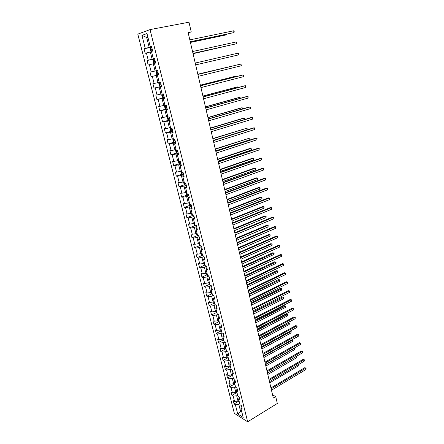 <?xml version="1.0" encoding="UTF-8"?>
<svg xmlns="http://www.w3.org/2000/svg" width="444" height="444" viewBox="0 0 444 444"><rect width="100%" height="100%" fill="white"/><g stroke="black" fill="none" stroke-linecap="round" stroke-linejoin="round"><path stroke-width="0.67" d="M137.807 34.133L234.332 413.32L247.652 421.8L150.033 29.593L137.807 34.133M241.442 405.949L240.842 408.069L242.174 408.891L241.342 405.55L240.004 404.739L238.667 399.395L239.999 400.188L239.155 396.825L237.823 396.037L236.474 390.642L237.806 391.414L236.957 388.017L235.625 387.257L234.26 381.818L235.592 382.562L234.732 379.137L233.405 378.399L232.029 372.91L233.355 373.632L232.495 370.174L231.163 369.464L229.776 363.925L231.102 364.618L230.231 361.127L228.904 360.445L227.506 354.856L228.832 355.527L227.95 352.009L226.623 351.348L225.213 345.709L226.534 346.348L225.646 342.801L224.325 342.169L223.332 342.663L224.731 348.24L225.719 347.719M240.842 408.069L243.19 417.438L237.718 413.975L235.376 404.712L234.082 403.918L238.55 401.282M151.77 47.336L150.544 47.658L150.072 48.624L150.638 50.894L151.465 51.432L152.697 51.038L151.537 46.387L150.3 46.781L146.981 33.55L141.958 35.376L145.249 48.39L144.061 48.768L145.21 53.308L146.403 52.947L148.235 60.206L147.042 60.539L148.185 65.035L149.378 64.719L151.199 71.9L149.994 72.189L151.127 76.645L152.325 76.368L154.124 83.483L152.919 83.727L154.04 88.134L155.245 87.906L157.026 94.949L155.816 95.155L156.921 99.517L158.131 99.328L159.896 106.305L158.686 106.466L159.779 110.784L160.994 110.639L162.743 117.543L161.522 117.666L162.609 121.939L163.825 121.839L165.557 128.671L164.336 128.754L165.407 132.989L166.633 132.928L168.343 139.694L167.116 139.738L168.182 143.934L169.408 143.906L171.107 150.61L169.874 150.616L170.929 154.767L172.161 154.784L173.837 161.422L172.605 161.388L173.648 165.501L174.886 165.551L176.546 172.128L175.308 172.056L176.346 176.129L177.583 176.218L179.226 182.734L177.989 182.623L179.015 186.658L180.253 186.785L181.885 193.234L180.641 193.09L181.657 197.092L182.9 197.247L184.515 203.641L183.272 203.457L184.277 207.42L185.52 207.614L187.124 213.947L185.875 213.731L186.869 217.654L188.117 217.882L189.705 224.153L188.456 223.904L189.438 227.794L190.692 228.055L192.263 234.266L191.009 233.988L191.986 237.84L193.24 238.134L194.799 244.289L193.54 243.972L194.505 247.791L195.765 248.118L197.308 254.212L196.048 253.868L197.008 257.648L198.268 258.008L199.794 264.052L198.535 263.675L199.484 267.421L200.749 267.81L202.264 273.798L200.999 273.387L201.937 277.1L203.202 277.522L204.706 283.455L203.435 283.011L204.368 286.691L205.639 287.146L207.126 293.023L205.855 292.552L206.776 296.198L208.047 296.681L209.524 302.503L208.253 302.009L209.168 305.622L210.439 306.127L211.899 311.899L210.628 311.377L211.533 314.957L212.809 315.495L214.258 321.212L212.981 320.662L213.88 324.209L215.157 324.775L216.589 330.447L215.312 329.864L216.206 333.383L217.482 333.971L218.903 339.593L217.627 338.983L218.509 342.468L219.791 343.09L221.195 348.662L219.913 348.024L220.79 351.481L222.072 352.125L223.471 357.648L222.189 356.987L223.055 360.411L224.342 361.083L225.724 366.555L224.436 365.867L225.302 369.264L226.584 369.963L227.955 375.385L226.673 374.675L227.522 378.044L228.81 378.76L230.17 384.143L228.882 383.405L229.731 386.741L231.019 387.49L232.367 392.818L231.08 392.058L231.918 395.365L233.205 396.137L234.543 401.42L233.25 400.638L234.082 403.918M150.533 47.686L153.308 58.791L154.551 58.442L155.7 63.048L154.457 63.375L156.288 70.674L157.531 70.374L158.674 74.931L157.426 75.214L159.235 82.44L160.484 82.184L161.616 86.697L160.362 86.935L162.154 94.089L163.409 93.878L164.524 98.34L163.27 98.535L165.884 108.963L167.127 108.747M167.299 109.507L166.145 110.023L167.41 109.873L166.3 105.45L165.046 105.617M166.145 110.023L168.687 120.13L169.924 119.93M170.124 120.807L168.998 121.395L170.263 121.284L169.17 116.905L167.904 117.033M168.998 121.395L171.456 131.185L172.694 131.002M172.938 131.99L171.817 132.651L173.088 132.584L172.006 128.249L170.735 128.333M171.817 132.651L174.198 142.141L175.436 141.975M175.707 143.073L174.614 143.801L175.885 143.773L174.814 139.483L173.543 139.521M174.614 143.801L176.917 152.986L178.149 152.836M178.455 154.046L177.378 154.834L178.655 154.851L177.594 150.599L176.318 150.605M177.378 154.834L179.609 163.725L180.841 163.592M181.169 164.907L180.12 165.767L181.396 165.817L180.347 161.61L179.065 161.577M180.12 165.767L182.279 174.364L183.505 174.248M183.86 175.669L182.828 176.59L184.11 176.679L183.072 172.516L181.79 172.439M182.828 176.59L184.92 184.904L186.141 184.798M186.524 186.325L185.514 187.307L186.802 187.435L185.77 183.311L184.488 183.2M185.514 187.307L187.157 193.85L188.445 194.006L189.466 198.091L188.178 197.924L190.126 205.683L191.347 205.605M191.78 207.331L190.809 208.436L192.102 208.641L191.092 204.595L189.799 204.407M190.809 208.436L192.69 215.928L193.911 215.862M194.35 217.693L193.423 218.853L194.716 219.086L193.712 215.079L192.419 214.857M193.423 218.853L195.232 226.074L196.453 226.024M196.931 227.944L196.004 229.165L197.303 229.437L196.309 225.469L195.016 225.208M196.004 229.165L197.752 236.125L198.968 236.091M199.473 238.106L198.568 239.383L199.867 239.688L198.884 235.758L197.586 235.464M198.568 239.383L200.25 246.087L201.459 246.065M201.987 248.174L201.104 249.5L202.409 249.844L201.432 245.948L200.127 245.621M201.104 249.5L202.725 255.955L203.729 255.983M204.484 258.147L203.613 259.529L204.923 259.901L203.957 256.044L202.653 255.683M203.613 259.529L205.172 265.734L205.672 265.806M206.954 268.026L206.105 269.464L207.415 269.863L206.454 266.045L205.15 265.651M206.105 269.464L207.626 275.53L208.935 275.952L209.879 279.737L208.569 279.304L210.079 285.314L211.388 285.769L212.326 289.516L211.011 289.05L212.504 295.005L213.819 295.493L214.752 299.206L213.436 298.712L214.913 304.612L216.228 305.128L217.149 308.808L215.834 308.286L217.299 314.13L218.614 314.674L219.53 318.326L218.209 317.771L219.663 323.559L220.984 324.137L221.883 327.75L220.563 327.167L222.006 332.906L223.326 333.511L224.22 337.09L222.899 336.48L224.325 342.169M188.201 32.878L191.231 31.896L188.117 32.523L273.31 398.068L275.724 396.597L272.566 394.888M238.667 399.395L239.283 397.319M238.95 400.527L238.006 401.087L236.674 395.793L237.623 395.238M234.543 401.42L238.006 401.087M233.205 396.137L236.674 395.793M237.09 388.611L236.474 390.642M236.791 391.919L235.842 392.468L234.499 387.129L235.453 386.58M232.367 392.818L235.842 392.468M231.019 387.49L234.499 387.129M234.893 379.825L234.26 381.818M234.615 383.233L233.655 383.777L232.301 378.388L233.267 377.85M230.17 384.143L233.655 383.777M228.81 378.76L232.301 378.388M232.678 370.962L232.029 372.91M232.417 374.47L231.452 375.008L230.092 369.575L231.058 369.042M227.955 375.385L231.452 375.008M226.584 369.963L230.092 369.575M229.776 363.925L230.453 362.01M230.203 365.628L229.232 366.167L227.855 360.683L228.832 360.151M225.724 366.555L229.232 366.167M224.342 361.083L227.855 360.683M227.506 354.856L228.194 352.991M227.972 356.715L226.989 357.242L225.602 351.709L226.584 351.187M223.471 357.648L226.989 357.242M222.072 352.125L225.602 351.709M225.213 345.709L225.918 343.884M221.195 348.662L224.731 348.24M219.791 343.09L223.332 342.663M222.899 336.48L223.626 334.698M223.443 338.644L222.45 339.161L221.034 333.527L222.133 332.967M218.903 339.593L222.45 339.161M217.482 333.971L221.034 333.527M220.563 327.167L221.306 325.435M221.145 329.487L220.152 329.997L218.72 324.314L219.963 323.693M216.589 330.447L220.152 329.997M215.157 324.775L218.72 324.314M218.209 317.771L218.97 316.084M218.831 320.252L217.826 320.751L216.389 315.018L217.788 314.335M214.258 321.212L217.826 320.751M212.809 315.495L216.389 315.018M215.834 308.286L216.611 306.643M216.494 310.928L215.484 311.422L214.03 305.639L215.606 304.884M211.899 311.899L215.484 311.422M210.439 306.127L214.03 305.639M213.436 298.712L214.23 297.125M214.141 301.526L213.12 302.009L211.655 296.176L213.425 295.343M209.524 302.503L213.12 302.009M208.047 296.681L211.655 296.176M211.81 287.518L211.011 289.05M211.76 292.035L210.734 292.513L209.257 286.624L211.239 285.714M207.126 293.023L210.734 292.513M205.639 287.146L209.257 286.624M208.569 279.304L209.402 277.811M209.363 282.456L208.325 282.928L206.837 276.984L208.958 276.035M204.706 283.455L208.325 282.928M203.202 277.522L206.837 276.984M206.937 272.794L205.899 273.254L204.39 267.255L206.527 266.322M202.264 273.798L205.899 273.254M200.749 267.81L204.39 267.255M204.495 263.037L203.446 263.492L201.926 257.437L204.079 256.521M199.794 264.052L203.446 263.492M198.268 258.008L201.926 257.437M202.026 253.191L200.971 253.641L199.439 247.53L201.604 246.631M197.308 254.212L200.971 253.641M195.765 248.118L199.439 247.53M199.539 243.257L198.474 243.695L196.925 237.529L199.106 236.646M194.799 244.289L198.474 243.695M193.24 238.134L196.925 237.529M197.025 233.228L195.954 233.655L194.389 227.433L196.587 226.568M192.263 234.266L195.954 233.655M190.692 228.055L194.389 227.433M194.489 223.104L193.406 223.526L191.83 217.244L194.045 216.394M189.705 224.153L193.406 223.526M188.117 217.882L191.83 217.244M191.925 212.887L190.842 213.298L189.249 206.954L191.475 206.127M187.124 213.947L190.842 213.298M185.52 207.614L189.249 206.954M188.178 197.924L189.166 196.881M189.344 202.575L188.245 202.975L186.641 196.57L188.883 195.765M184.515 203.641L188.245 202.975M182.9 197.247L186.641 196.57M186.73 192.158L185.631 192.552L184.005 186.086L186.269 185.298M181.885 193.234L185.631 192.552M180.253 186.785L184.005 186.086M184.099 181.646L182.989 182.029L181.346 175.502L183.627 174.736M179.226 182.734L182.989 182.029M177.583 176.218L181.346 175.502M181.435 171.034L180.32 171.406L178.666 164.818L180.958 164.069M176.546 172.128L180.32 171.406M174.886 165.551L178.666 164.818M178.749 160.317L177.628 160.678L175.957 154.029L178.266 153.297M173.837 161.422L177.628 160.678M172.161 154.784L175.957 154.029M176.04 149.495L174.903 149.85L173.216 143.135L175.547 142.424M171.107 150.61L174.903 149.85M169.408 143.906L173.216 143.135M173.304 138.572L172.161 138.917L170.457 132.129L172.805 131.446M168.343 139.694L172.161 138.917M166.633 132.928L170.457 132.129M170.535 127.539L169.386 127.872L167.666 121.023L170.03 120.357M165.557 128.671L169.386 127.872M163.825 121.839L167.666 121.023M167.743 116.4L166.583 116.717L164.846 109.801L167.233 109.157M162.743 117.543L166.583 116.717M160.994 110.639L164.846 109.801M163.27 98.535L164.463 98.085M164.924 105.145L163.758 105.456L161.999 98.468L164.402 97.852M159.896 106.305L163.758 105.456M158.131 99.328L161.999 98.468M160.362 86.935L161.577 86.558M162.077 93.784L160.9 94.084L159.124 87.024L161.549 86.43M157.026 94.949L160.9 94.084M155.245 87.906L159.124 87.024M157.426 75.214L158.669 74.914M159.202 82.307L158.014 82.595L156.221 75.469L158.663 74.892M154.124 83.483L158.014 82.595M152.325 76.368L156.221 75.469M157.526 70.407L156.288 70.674M157.548 70.43L155.1 70.99L153.291 63.792L154.495 63.525M151.199 71.9L155.1 70.99M149.378 64.719L153.291 63.792M153.308 58.791L154.584 58.591M154.623 58.73L152.153 59.268L150.327 51.998L151.543 51.743M148.235 60.206L152.153 59.268M146.403 52.947L150.327 51.998M150.3 46.781L151.604 46.659M151.665 46.914L149.184 47.43L146.681 37.468L147.907 37.229M145.249 48.39L149.184 47.43M141.958 35.376L146.681 37.468L147.863 37.057M275.724 396.597L277.317 403.474L247.652 421.8M191.231 31.896L188.983 22.2L150.033 29.593M241.553 410.916L240.615 411.483L241.897 412.276M239.777 403.818L238.833 404.379L240.615 411.483L237.718 413.975M235.376 404.712L238.833 404.379M144.061 48.768L151.731 47.181M147.042 60.539L154.656 58.874M151.127 76.645L158.658 74.875M149.994 72.189L157.553 70.452M154.04 88.134L161.516 86.297M156.921 99.517L164.341 97.602M159.779 110.784L167.144 108.802M162.609 121.939L169.403 120.035M165.407 132.989L171.551 131.196M168.182 143.934L174.17 142.119M170.929 154.767L176.829 152.914M173.648 165.501L179.465 163.608M176.346 176.129L182.079 174.198M179.015 186.658L184.671 184.693M181.657 197.092L187.24 195.088M184.277 207.42L189.788 205.383M186.869 217.654L192.313 215.584M189.438 227.794L194.816 225.685M191.986 237.84L197.297 235.697M194.505 247.791L199.756 245.621M197.008 257.648L202.192 255.45M199.484 267.421L204.612 265.19M201.937 277.1L207.009 274.842M204.368 286.691L209.385 284.404M206.776 296.198L211.744 293.884M209.168 305.622L214.08 303.274M211.533 314.957L216.394 312.582M213.88 324.209L218.692 321.811M216.206 333.383L220.968 330.958M218.509 342.468L223.221 340.021M220.79 351.481L225.463 349.006M223.055 360.411L227.683 357.914M225.302 369.264L229.887 366.744L230.714 367.665M227.522 378.044L232.079 375.485M229.731 386.741L234.254 384.16M231.918 395.365L236.413 392.757M190.282 41.825L234.032 32.59L190.265 41.747M233.644 30.791L234.199 31.263L234.032 32.59L233.644 30.791L189.827 39.877M190.421 42.424L225.402 35.076L226.34 34.81L226.229 34.299M152.131 48.779L151.127 49.068L151.459 49.917L152.359 49.689M152.209 49.728L152.014 48.884L151.127 49.068M190.404 42.352L226.34 34.81L226.668 34.21M192.985 53.419L236.419 43.767L192.979 53.38M236.036 41.986L236.585 42.435L236.419 43.767L236.036 41.986L192.546 51.526M195.232 63.059L238.406 53.075L238.783 54.84L195.66 64.896M238.406 53.075L238.944 53.502L238.783 54.84M154.723 59.13L153.491 59.435L153.019 60.367L153.58 62.615L154.434 63.181L155.661 62.882M154.434 63.181L155.661 62.898M193.051 53.707L228.666 45.521M155.078 60.556L154.074 60.839L154.407 61.677L155.306 61.455M155.2 61.483L154.95 60.645L154.074 60.839M193.046 53.669L228.871 45.477M157.642 70.801L156.416 71.09L155.933 71.995L156.493 74.215L157.343 74.803L158.569 74.52M157.32 73.316L158.214 73.11L157.853 72.289L156.987 72.494L157.32 73.316L158.214 73.11M157.098 72.428L157.992 72.217L156.987 72.494M197.896 74.481L240.753 64.058L241.125 65.806L198.318 76.301M197.885 74.448L240.753 64.058L241.436 65.168L241.125 65.806M200.533 85.792L243.073 74.936L243.445 76.673L200.949 87.596M200.516 85.72L242.097 75.114L243.073 74.936L243.601 75.33L243.445 76.673M203.141 96.992L245.377 85.72L245.743 87.435L203.557 98.779M203.113 96.886L244.394 85.87L245.377 85.72L245.898 86.092L245.743 87.435M160.528 82.345L159.307 82.634L158.819 83.505L159.374 85.703L160.228 86.308L161.45 86.042M159.307 82.634L160.528 82.362M233.089 65.884L197.824 74.187M160.206 84.843L161.1 84.643L160.734 83.822L159.868 84.027L160.206 84.843L161.094 84.626M160.878 83.761L159.868 84.027M233.278 65.84L197.835 74.22M162.154 94.084L161.683 94.899L162.227 97.081L163.081 97.697L164.302 97.447M235.459 76.806L235.353 76.335L234.41 76.507L200.383 85.165M163.736 95.194L162.726 95.449L163.065 96.254L163.958 96.065M163.065 96.254L163.947 96.032L163.581 95.232L162.726 95.449M235.864 76.707L235.353 76.335L200.399 85.237M164.99 105.4L164.513 106.183L165.051 108.342L165.884 108.963M237.806 87.629L237.651 86.913L236.708 87.057L202.919 96.043M166.567 106.51L165.557 106.76L165.895 107.553L166.783 107.376M238.228 87.518L237.651 86.913L202.947 96.148M205.727 108.086L247.658 96.398L248.024 98.102L206.138 109.851M205.694 107.942L246.675 96.526L248.174 96.748L248.024 98.102M167.799 116.6L167.316 117.36L167.854 119.492L168.687 120.13M240.132 98.346L239.927 97.391L238.977 97.514L205.433 106.821M169.369 117.716L168.354 117.96L168.698 118.748L169.586 118.57M240.554 98.229L239.927 97.391L205.461 106.96M208.286 119.07L249.917 106.982L250.277 108.663L208.697 120.824M208.247 118.892L248.934 107.082L250.427 107.315L250.277 108.663M170.574 127.694L170.091 128.421L170.624 130.536L171.456 131.185M242.441 108.969L242.18 107.781L241.231 107.875L207.92 117.499M172.144 128.81L171.129 129.049L171.473 129.826L172.355 129.659M242.796 108.863L242.696 108.103L242.18 107.781L207.959 117.666M210.822 129.953L252.159 117.466L252.514 119.136L211.227 131.685M210.772 129.737L251.176 117.543L252.664 117.777L252.514 119.136M173.327 138.678L172.844 139.383L173.365 141.475L174.198 142.141M244.722 119.486L244.416 118.071L243.467 118.143L210.384 128.072M174.892 139.799L173.876 140.027L174.22 140.798L175.103 140.643M244.888 119.436L244.922 118.382L244.416 118.071L210.434 128.277M213.336 140.726L254.379 127.85L254.734 129.509L213.736 142.446M213.275 140.482L253.391 127.905L254.873 128.15L254.734 129.509M176.057 149.561L175.563 150.233L176.085 152.309L176.917 152.986M213.27 140.459L246.981 129.898L246.631 128.272L212.826 138.55M177.611 150.683L176.595 150.905L176.94 151.665L177.822 151.515M246.981 129.898L247.13 128.56L246.631 128.272L212.881 138.789M215.823 151.404L256.577 138.145L256.926 139.788L216.217 153.102M215.756 151.121L255.594 138.178L257.07 138.423L256.926 139.788M178.754 160.334L178.26 160.983L178.777 163.037L179.609 163.725M215.695 150.86L249.173 139.988L248.823 138.378L215.246 148.934M179.293 161.672L179.637 162.426L180.514 162.288M249.173 139.988L249.317 138.65L248.823 138.378L215.307 149.201M218.287 161.977L258.758 148.346L259.102 149.972L218.681 163.658M218.215 161.66L257.77 148.352L259.241 148.607L259.102 149.972M181.396 171.045L180.93 171.628L181.441 173.66L182.279 174.364M218.098 161.161L251.343 149.994L250.999 148.396L250.044 148.401L217.643 159.218M181.912 172.444L182.306 173.082L183.183 172.955M251.343 149.994L251.626 149.289L250.999 148.396L217.715 159.518M220.729 172.45L260.917 158.458L261.261 160.068L221.118 174.12M220.646 172.106L259.929 158.441L261.394 158.702L261.261 160.068M183.988 181.685L183.577 182.173L184.082 184.188L184.92 184.904M220.474 171.367L253.496 159.912L253.152 158.325L252.203 158.314L220.019 169.408M184.565 183.206L184.948 183.644L185.825 183.522M253.496 159.912L253.774 159.202L253.152 158.325L220.096 169.741M223.143 182.828L263.053 168.476L263.397 170.074L223.532 184.482M223.055 182.451L262.071 168.437L263.531 168.703L263.397 170.074M186.541 192.23L186.197 192.618L186.696 194.611L187.557 195.36L188.756 195.255M222.833 181.485L255.627 169.741L255.289 168.171L254.34 168.132L222.372 179.509M187.257 193.867L188.378 193.995M255.627 169.741L255.905 169.02L255.289 168.171L222.455 179.87M225.541 193.107L265.173 178.405L265.512 179.987L225.924 194.744M225.447 192.696L264.191 178.344L265.645 178.616L265.512 179.987M189.061 202.675L188.794 202.964L189.288 204.939L190.126 205.683M225.169 191.508L257.742 179.481L257.409 177.927L256.454 177.866L224.703 189.516M257.742 179.481L258.014 178.754L257.409 177.927L224.797 189.904M227.916 203.291L267.277 188.245L267.61 189.81L228.294 204.912M227.811 202.853L266.289 188.162L267.743 188.439L267.61 189.81M191.542 213.037L191.858 215.174L192.69 215.928M227.483 201.437L259.84 189.138L259.507 187.596L258.552 187.518L227.017 199.434M259.84 189.138L260.106 188.4L259.507 187.596L227.112 199.856M230.264 213.381L269.358 197.996L269.691 199.55L230.641 214.99M230.159 212.909L268.376 197.896L269.819 198.174L269.691 199.55M193.978 223.304L194.4 225.308L195.232 226.074M229.776 211.283L261.916 198.712L261.588 197.18L260.634 197.081L229.309 209.263M261.916 198.712L262.182 197.969L261.588 197.18L229.409 209.712M232.595 223.376L271.423 207.664L271.756 209.207L232.967 224.969M232.478 222.882L270.44 207.542L271.878 207.825L271.756 209.207M196.448 233.461L196.92 235.348L197.752 236.125M232.051 221.04L263.98 208.203L263.647 206.688L262.698 206.565L231.579 219.009M263.98 208.203L264.108 206.843L263.647 206.688L231.69 219.48M234.904 233.283L273.471 217.249L273.798 218.775L235.276 234.865M234.782 232.756L272.483 217.105L273.92 217.394L273.798 218.775M198.962 243.495L199.417 245.299L200.25 246.087M234.304 230.708L266.023 217.61L265.695 216.106L264.741 215.967L233.827 228.66M266.023 217.61L266.278 216.85L265.695 216.106L233.944 229.16M237.19 243.101L275.502 226.745L275.824 228.26L237.557 244.666M237.063 242.546L274.514 226.579L275.946 226.878L275.824 228.26M201.459 253.435L201.887 255.156L202.725 255.955M236.535 240.287L268.043 226.934L267.721 225.447L266.766 225.286L236.058 238.228M268.043 226.934L268.17 225.58L267.721 225.447L236.18 238.755M239.46 252.83L277.511 236.164L277.833 237.662L239.821 254.379M239.322 252.248L276.523 235.975L277.95 236.275L277.833 237.662M203.929 263.281L204.34 264.924L205.172 265.734M238.75 249.783L270.052 236.186L269.73 234.71L268.775 234.532L238.267 247.713M270.052 236.186L270.174 234.821L269.73 234.71L238.395 248.268M241.708 262.465L279.504 245.499L279.825 246.986L242.063 264.002M241.564 261.86L278.521 245.293L279.936 245.599L279.825 246.986M206.377 273.043L206.771 274.603L207.598 275.419M240.942 259.202L272.044 245.354L271.722 243.889L270.773 243.695L240.459 257.115M272.044 245.354L272.161 243.989L271.722 243.889L240.593 257.698M243.934 272.022L281.485 254.751L281.796 256.227L244.289 273.543M243.784 271.384L280.497 254.529L281.912 254.834L281.796 256.227M280.497 254.529L281.912 254.834M208.802 282.711L209.174 284.193L210.001 285.02M243.118 268.531L274.015 254.445L273.698 252.991L272.749 252.78L242.629 266.433M272.749 252.78L274.131 253.08L242.774 267.044M274.131 253.08L274.015 254.445M246.137 281.49L283.444 263.925L283.755 265.39L246.492 283M245.987 280.824L282.456 263.681L283.866 263.997L283.755 265.39M282.456 263.681L283.866 263.997M211.205 292.291L211.56 293.695L212.387 294.533M245.277 277.783L275.974 263.459L275.663 262.021L274.708 261.788L244.783 275.674M274.708 261.788L276.09 262.093L244.933 276.307M276.09 262.093L275.974 263.459M248.324 290.87L285.387 273.021L285.697 274.47L248.673 292.368M248.168 290.187L284.399 272.76L285.803 273.077L285.697 274.47M284.399 272.76L285.803 273.077M213.586 301.787L213.925 303.113L214.752 303.962M247.413 286.952L277.911 272.4L277.605 270.973L276.651 270.718L246.919 284.832M276.651 270.718L278.027 271.029L247.069 285.486M278.027 271.029L277.911 272.4M250.494 300.172L287.312 282.04L287.618 283.477L250.838 301.654M250.327 299.461L286.325 281.762L287.723 282.084L287.618 283.477M286.325 281.762L287.723 282.084M215.951 311.194L216.267 312.448L217.094 313.309M249.534 296.043L279.837 281.263L279.531 279.848L278.577 279.581L249.034 293.911M278.577 279.581L279.948 279.892L249.195 294.594M279.948 279.892L279.837 281.263M252.642 309.39L289.222 290.981L289.527 292.407L252.986 310.861M252.47 308.652L288.234 290.687L289.632 291.009L289.527 292.407M288.234 290.687L289.632 291.009M218.287 320.524L218.587 321.7L219.414 322.572M251.631 305.056L281.746 290.054L281.441 288.65L280.486 288.361L251.132 302.913M280.486 288.361L281.857 288.683L251.298 303.618M281.857 288.683L281.746 290.054M254.773 318.526L291.114 299.85L291.419 301.26L255.111 319.985M254.595 317.765L290.126 299.534L291.519 299.866L291.419 301.26M290.126 299.534L291.519 299.866M220.607 329.764L220.884 330.874L221.711 331.746M253.713 313.991L283.638 298.773L283.333 297.38L282.378 297.075L253.213 311.838M282.378 297.075L283.744 297.397L253.38 312.565M283.744 297.397L283.638 298.773M256.882 327.583L292.996 308.641L293.295 310.04L257.22 329.032M256.699 326.801L292.008 308.308L293.395 308.641L293.295 310.04M292.008 308.308L293.395 308.641M222.905 338.922L223.166 339.96L223.992 340.848M255.777 322.849L285.514 307.415L285.214 306.038L284.26 305.716L255.272 320.69M284.26 305.716L285.62 306.044L255.45 321.434M285.62 306.044L285.514 307.415M258.974 336.563L294.855 317.36L295.155 318.748L259.307 337.995M258.785 335.758L293.867 317.01L295.249 317.349L295.155 318.748M293.867 317.01L295.249 317.349M225.186 348.002L226.251 349.866M257.825 331.635L287.373 315.989L287.079 314.624L286.125 314.285L257.32 329.459M286.125 314.285L287.479 314.613L257.498 330.231M287.479 314.613L287.373 315.989M261.05 345.465L296.703 326.007L296.997 327.383L261.383 346.886M260.856 344.633L295.715 325.641L297.091 325.979L296.997 327.383M295.715 325.641L297.091 325.979M227.439 356.998L228.494 358.802M259.857 340.343L289.222 324.492L288.927 323.138L287.973 322.782L259.346 338.161M287.973 322.782L289.322 323.115L259.535 338.955M289.322 323.115L289.222 324.492M263.109 354.29L298.535 334.576L298.823 335.947L263.436 355.7M262.909 353.435L297.547 334.199L298.923 334.543L298.823 335.947M297.547 334.199L298.923 334.543M229.681 365.917L229.887 366.75M261.871 348.978L291.053 332.928L290.759 331.579L261.549 347.602M289.949 331.241L291.153 331.551L291.053 332.928M291.153 331.551L289.921 331.257M265.146 363.037L300.349 343.079L300.638 344.439L265.468 364.435M264.94 362.165L299.367 342.685L300.732 343.034L300.638 344.439M299.367 342.685L300.732 343.034M231.896 374.758L232.917 376.445M263.864 357.548L292.868 341.297L292.579 339.96L263.547 356.177M292.141 339.677L292.968 339.915L292.868 341.297M292.968 339.915L292.03 339.738M267.166 371.711L302.153 351.515L302.436 352.858L267.488 373.093M266.955 370.818L301.165 351.104L302.531 351.454L302.436 352.858M301.165 351.104L302.531 351.454M234.099 383.527L235.098 385.153M265.845 366.039L294.672 349.595L294.383 348.268L265.529 364.679M294.305 348.041L294.766 348.213L294.672 349.595M294.766 348.213L294.106 348.151M269.169 380.314L303.94 359.879L304.223 361.211L269.491 381.685M268.959 379.392L302.952 359.451L304.312 359.807L304.223 361.211M302.952 359.451L304.312 359.807M236.275 392.213L237.263 393.789M267.804 374.459L296.453 357.825L296.17 356.51L267.493 373.115M296.376 356.371L296.453 357.825M296.548 356.443L296.148 356.499M271.156 388.839L305.711 368.176L305.994 369.497L271.473 390.198M270.94 387.901L304.723 367.732L306.083 368.093L305.994 369.497M304.723 367.732L306.083 368.093M238.439 400.827L239.405 402.347M269.752 382.811L298.229 365.989L297.991 364.885M298.335 364.679L298.229 365.989M152.142 48.818L151.232 49.007M153.48 59.457L154.412 63.17M155.084 60.578L154.179 60.778M156.399 71.112L157.32 74.786M159.296 82.656L160.206 86.291M162.16 94.089L163.059 97.68M166.772 107.32L165.895 107.553M169.569 118.504L168.698 118.748M172.333 129.576L171.473 129.826M175.075 140.537L174.22 140.798M177.789 151.398L176.94 151.665M180.48 162.154L179.637 162.426M183.144 172.805L182.306 173.082M185.781 183.355L184.948 183.644M187.163 193.856L187.535 195.343M187.99 193.95L187.568 194.1M166.2 106.588L165.557 106.76M168.837 117.827L168.354 117.96M171.517 128.938L171.129 129.049M174.209 139.927L173.876 140.027M176.89 150.81L176.595 150.905"/></g></svg>
